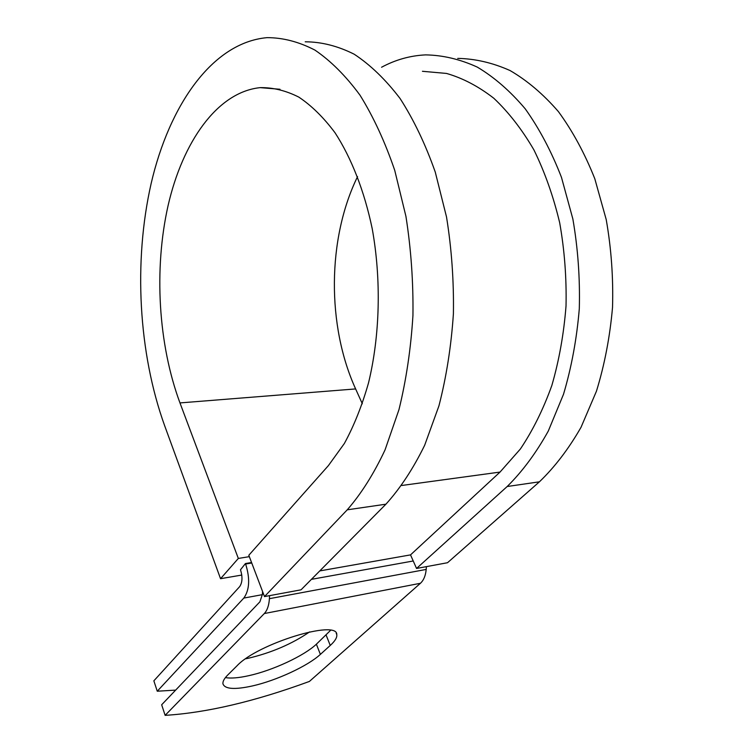 <?xml version="1.0" encoding="UTF-8"?>
<svg xmlns="http://www.w3.org/2000/svg" width="753" height="753" viewBox="0 0 753 753"><rect width="100%" height="100%" fill="white"/><g stroke="black" fill="none" stroke-linecap="round" stroke-linejoin="round"><path stroke-width="1.13" d="M252.453 685.936C276.436 680.552 307.817 666.01 320.383 654.385L330.247 645.453C335.047 641.085 337.222 637.48 336.779 634.638C337.626 619.164 257.451 643.664 237.007 665.803L227.82 674.923C224.206 678.557 222.587 681.54 222.963 683.884C224.883 689.155 234.71 689.842 252.453 685.936M225.401 677.606C230.926 678.557 238.71 677.926 248.744 675.686C272.671 670.452 303.93 655.938 316.382 644.201L330.529 630.374M309.605 631.899C292.042 643.919 271.626 652.7 248.358 658.244L245.629 658.8M245.45 563.545L240.48 569.767C242.73 576.977 242.438 582.615 239.595 586.709L153.857 680.825L157.255 691.216L243.821 598.07C249.572 589.9 250.175 578.549 245.629 564.016L245.45 563.545L251.568 562.529M269.574 595.642L269.405 598.682C268.953 605.431 267.249 610.382 264.312 613.544L165.123 715.35L161.669 704.77L259.889 601.826L262.402 594.418L262.562 591.481M426.405 566.633L426.189 569.428C425.605 575.659 423.694 580.271 420.438 583.274L309.408 681.437C254.749 701.476 206.651 712.78 165.123 715.35M157.255 691.216L175.647 690.115M457.73 58.386C475.181 58.715 492.613 62.763 510.026 70.528C527.175 80.486 543.299 94.172 558.387 111.576C572.6 131.003 584.733 153.386 594.795 178.734L606.203 219.509C611.276 248.349 613.384 277.631 612.528 307.356C609.949 336.77 604.593 364.706 596.461 391.165L581.043 427.271C568.713 448.807 554.839 466.992 539.421 481.816L507.183 486.513L416.55 568.459L410.526 554.886L500.03 472.075L520.379 449.004C532.757 430.565 543.252 409.387 551.845 385.47C559.131 360.301 563.856 333.777 566.03 305.897C566.623 277.735 564.515 250.024 559.686 222.775C553.37 196.317 544.777 172.032 533.915 149.894C521.97 129.412 508.595 112.197 493.808 98.257C478.494 86.369 462.728 78.096 446.51 73.436L422.424 71.29M305.229 41.801C321.456 41.857 337.768 45.989 354.155 54.188C370.344 64.824 385.658 79.602 400.088 98.521C413.726 119.708 425.445 144.228 435.262 172.079L446.52 216.968C451.64 248.754 453.927 281.029 453.4 313.803C451.226 346.182 446.407 376.876 438.933 405.876L424.654 445.287C413.19 468.686 400.285 488.32 385.922 504.19L347.246 509.819L264.501 596.583L248.81 555.262L328.393 465.618L344.337 443.526C353.966 425.887 362.033 405.669 368.528 382.872C379.992 335.593 381.442 279.636 372.189 228.564C364.301 190.904 351.397 157.979 335.066 132.82C323.668 117.534 311.582 105.627 298.809 97.109C285.867 90.576 272.991 87.423 260.152 87.64C217.165 92.073 182.631 142.148 168.107 205.484C153.734 269.273 158.262 344.328 179.967 402.921L238.334 558.444L249.337 556.655M357.553 176.616C327.122 238.889 326.849 325.757 355.623 388.925L362.334 403.777M241.788 575.047L220.544 578.699L238.334 558.444M347.246 509.819C361.28 493.704 373.883 473.712 385.065 449.852L398.977 409.613C406.234 379.973 410.893 348.583 412.945 315.441C413.378 281.895 411.034 248.857 405.923 216.327L394.741 170.385C385.028 141.903 373.45 116.847 360.028 95.217C345.825 75.912 330.783 60.871 314.895 50.075C298.837 41.773 282.883 37.631 267.033 37.65C212.064 42.573 169.171 105.787 151.165 183.412C133.366 261.743 138.496 352.969 164.578 425.511L220.544 578.699M507.183 486.513C522.413 471.463 536.117 452.967 548.297 431.045L563.517 394.243C571.536 367.248 576.798 338.737 579.302 308.702C580.092 278.337 577.946 248.434 572.864 218.982L561.465 177.341C551.431 151.475 539.355 128.641 525.246 108.846C510.252 91.113 494.269 77.201 477.28 67.092C460.045 59.242 442.811 55.167 425.586 54.884C410.15 55.628 395.485 59.751 381.573 67.243M539.421 481.816L447.517 562.726L416.55 568.459M385.922 504.19L301.031 589.825L264.501 596.583M316.382 644.201L320.383 654.385M251.747 562.999L245.629 564.016M420.438 583.274L264.312 613.544M262.383 594.663L243.821 598.07M500.03 472.075L401.735 485.487M410.526 554.886L319.78 570.915M413.237 560.985L311.413 579.349M426.189 569.428L269.405 598.682M326.162 635.174L330.247 645.453M179.967 402.921L355.623 388.925M336.233 633.282L336.779 634.638M279.994 89.268L260.152 87.64"/></g></svg>
